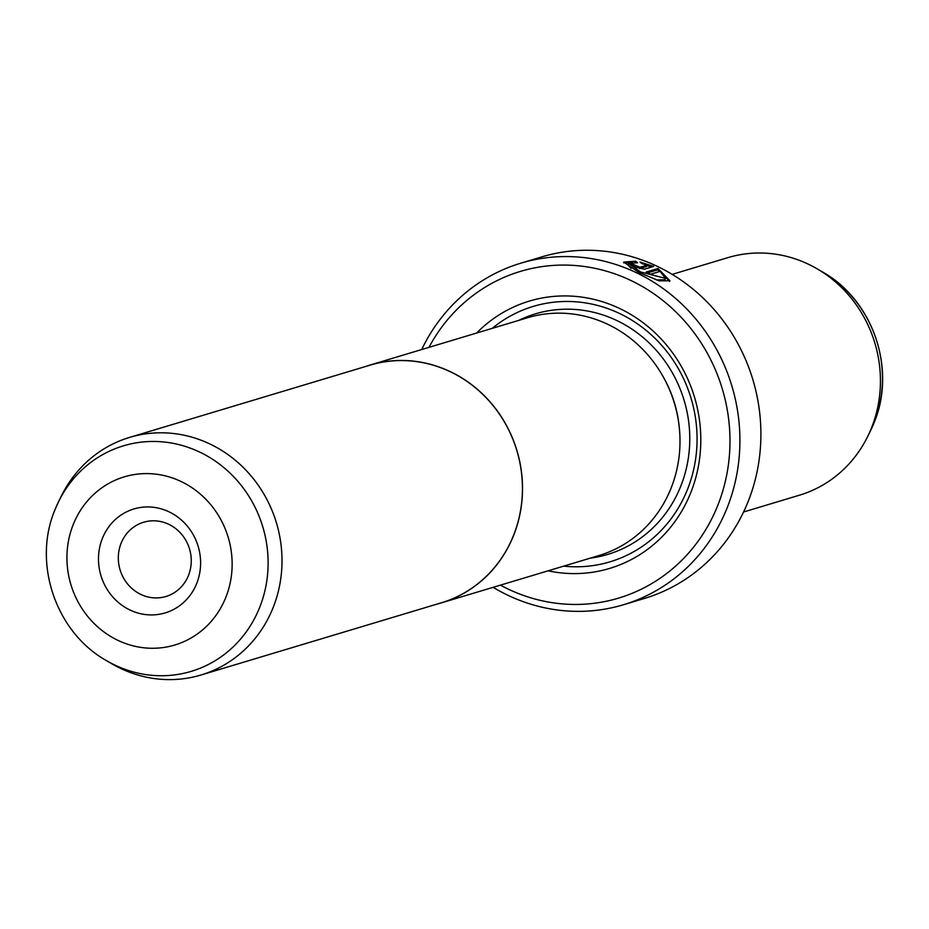 <?xml version="1.0" encoding="UTF-8"?>
<svg xmlns="http://www.w3.org/2000/svg" width="929" height="929" viewBox="0 0 929 929"><rect width="100%" height="100%" fill="white"/><g stroke="black" fill="none" stroke-linecap="round" stroke-linejoin="round"><path stroke-width="1.39" d="M61.314 496.109A124.056 116.044 73.3 0 1 129.595 437.396A124.056 116.044 73.3 0 1 251.271 476.147A124.056 116.044 73.3 0 1 272.975 607.972A124.056 116.044 73.3 0 1 200.978 675.011A124.056 116.044 73.3 0 1 111.643 663.654L106.405 660.589A117.751 110.145 73.3 0 0 259.539 607.74A117.751 110.145 73.3 0 0 203.904 454.2A117.751 110.145 73.3 0 0 58.632 501.555L61.314 496.109M129.595 437.396L370.009 365.167A124.056 116.044 73.3 0 1 491.685 403.906A124.056 116.044 73.3 0 1 513.4 535.743A124.056 116.044 73.3 0 1 441.403 602.782L200.978 675.011M196.658 583.586A54.277 50.77 73.3 0 1 129.839 609.947A54.277 50.77 73.3 0 1 102.422 538.286A54.277 50.77 73.3 0 1 169.241 511.925A54.277 50.77 73.3 0 1 196.658 583.586M121.13 543.186A38.763 36.266 -106.7 0 0 127.923 584.376A38.763 36.266 -106.7 0 0 165.943 596.488A38.763 36.266 -106.7 0 0 188.436 575.539A38.763 36.266 -106.7 0 0 181.654 534.338A38.763 36.266 -106.7 0 0 143.635 522.237A38.763 36.266 -106.7 0 0 121.13 543.186M365.712 366.456A124.149 116.137 73.3 0 1 369.986 365.074A124.149 116.137 73.3 0 1 491.755 403.848A124.149 116.137 73.3 0 1 513.482 535.778A124.149 116.137 73.3 0 1 441.426 602.863A124.149 116.137 73.3 0 1 437.094 604.071M369.986 365.074L527.463 317.764A124.149 116.137 73.3 0 1 649.232 356.527A124.149 116.137 73.3 0 1 670.959 488.457A124.149 116.137 73.3 0 1 598.915 555.554L441.426 602.863M631.093 268.458L627.981 264.846L628.55 263.43L640.662 272L665.524 278.375L660.101 271.361L650.463 274.264A178.322 166.814 -106.7 0 0 646.189 272.046L657.964 268.504L669.937 280.767L659.195 280.848L638.978 272.511L623.707 262.094L635.633 261.223L637.631 262.756L628.55 263.441M660.078 271.431L657.407 269.909L657.964 268.504M669.507 281.394L661.007 272.023M635.599 265.404L640.023 267.238L647.13 265.102L641.985 263.627L640.011 262.036L653.644 266.426L644.401 269.201L635.285 267.064L631.116 263.685A178.322 166.814 73.3 0 1 635.599 265.404L635.494 265.671M476.647 333.023A139.559 130.548 73.3 0 1 642.636 322.386A139.559 130.548 73.3 0 1 690.642 492.997A139.559 130.548 73.3 0 1 548.098 570.824M492.231 328.343A133.358 124.753 73.3 0 1 646.642 330.805A133.358 124.753 73.3 0 1 687.355 489.78A133.358 124.753 73.3 0 1 563.682 566.133M672.178 274.38L728.022 257.6A124.056 116.044 73.3 0 1 817.357 268.957A124.056 116.044 73.3 0 1 871.402 428.176A124.056 116.044 73.3 0 1 867.686 436.502A124.056 116.044 73.3 0 1 799.404 495.215L743.572 511.995M500.417 585.142A170.576 159.556 -106.7 0 0 717.56 505.945A170.576 159.556 -106.7 0 0 639.326 284.808A170.576 159.556 -106.7 0 0 428.966 347.353M421.708 349.536A178.322 166.814 73.3 0 1 520.797 263.186A178.322 166.814 73.3 0 1 695.716 318.879A178.322 166.814 73.3 0 1 726.919 508.395A178.322 166.814 73.3 0 1 623.429 604.756A178.322 166.814 73.3 0 1 493.148 587.325M623.429 604.756L644.424 598.45A178.322 166.814 -106.7 0 0 747.915 502.078A178.322 166.814 -106.7 0 0 716.712 312.574A178.322 166.814 -106.7 0 0 541.793 256.88L520.797 263.186M639.64 268.586L646.561 266.507L647.13 265.102M651.368 267.099L646.967 265.497M634.948 266.762A176.777 165.362 -106.7 0 0 633.021 266.019M635.146 262.442L635.633 261.223M632.475 262.315L623.731 262.884M657.407 269.909L647.722 272.824M665.536 278.375L664.967 279.78L656.397 279.931M55.101 509.464A117.751 110.145 73.3 0 1 58.632 501.555L55.055 509.58C32.294 563.067 55.786 632.289 106.405 660.589M225.747 597.568A87.79 82.124 -106.7 0 0 181.41 481.652A87.79 82.124 -106.7 0 0 73.321 524.304A87.79 82.124 -106.7 0 0 117.669 640.22A87.79 82.124 -106.7 0 0 225.747 597.568M664.502 379.148A117.855 110.237 73.3 0 1 679.413 428.803M518.777 320.377A125.601 117.495 73.3 0 1 652.309 346.064A125.601 117.495 73.3 0 1 680.62 486.552A125.601 117.495 73.3 0 1 590.217 558.166M822.595 272.023C873.214 300.322 896.706 369.545 873.945 423.032L870.368 431.056A117.751 110.145 -106.7 0 0 873.899 423.148A117.751 110.145 -106.7 0 0 822.595 272.023L817.357 268.957M639.5 268.539L640.023 267.238M870.368 431.056L867.686 436.502"/></g></svg>
